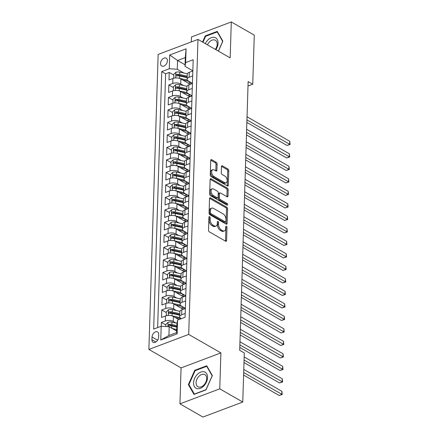<?xml version="1.0" encoding="UTF-8"?>
<svg xmlns="http://www.w3.org/2000/svg" width="439" height="439" viewBox="0 0 439 439"><rect width="100%" height="100%" fill="white"/><g stroke="black" fill="none" stroke-linecap="round" stroke-linejoin="round"><path stroke-width="0.66" d="M209.606 216.619A0.971 0.565 69.4 0 0 209.233 216.564A0.971 0.565 69.4 0 0 208.942 217.113L208.536 230.151A1.388 0.812 69.4 0 0 209.398 231.896L225.651 241.225A1.388 0.812 69.4 0 0 226.178 241.296A1.388 0.812 69.4 0 0 226.59 240.517L227.001 227.479A0.971 0.565 69.4 0 0 226.398 226.255A0.971 0.565 69.4 0 0 226.025 226.206A0.971 0.565 69.4 0 0 225.739 226.754L225.684 228.439A4.45 2.596 69.4 0 1 224.362 230.947A4.45 2.596 69.4 0 1 222.672 230.711L221.316 229.932A4.45 2.596 69.4 0 1 218.551 224.345L218.606 222.661A0.971 0.565 69.4 0 0 218.002 221.437A0.971 0.565 69.4 0 0 217.629 221.388A0.971 0.565 69.4 0 0 217.343 221.931L217.289 223.621A4.45 2.596 69.4 0 1 215.966 226.123A4.45 2.596 69.4 0 1 214.276 225.887L212.92 225.114A4.45 2.596 69.4 0 1 210.155 219.527L210.21 217.837A0.971 0.565 69.4 0 0 209.606 216.619M160.526 63.403A4.533 3.002 -60.1 0 0 161.711 66.037A4.533 3.002 -60.1 0 0 165.344 65.153A4.533 3.002 -60.1 0 0 167.413 60.807A4.533 3.002 -60.1 0 0 166.222 58.173A4.533 3.002 -60.1 0 0 162.595 59.056A4.533 3.002 -60.1 0 0 160.526 63.403M217.091 164.049A1.388 0.812 69.4 0 0 216.229 162.304L211.669 159.686A1.388 0.812 69.4 0 0 211.137 159.609A1.388 0.812 69.4 0 0 210.725 160.394L210.27 174.876A1.388 0.812 69.4 0 0 211.137 176.621L227.386 185.949A1.388 0.812 69.4 0 0 227.918 186.021A1.388 0.812 69.4 0 0 228.329 185.236L228.785 170.76A1.388 0.812 69.4 0 0 227.918 169.015L222.414 165.854A1.388 0.812 69.4 0 0 221.882 165.777A1.388 0.812 69.4 0 0 221.47 166.562L221.278 172.757A1.388 0.812 69.4 0 0 222.139 174.502L224.872 176.072A3.721 2.168 69.4 0 1 227.1 179.677A3.721 2.168 69.4 0 1 226.08 182.833A3.721 2.168 69.4 0 1 224.664 182.635L213.969 176.494A3.721 2.168 69.4 0 1 211.735 172.884A3.721 2.168 69.4 0 1 212.756 169.734A3.721 2.168 69.4 0 1 214.172 169.931L215.955 170.952A1.388 0.812 69.4 0 0 216.487 171.029A1.388 0.812 69.4 0 0 216.899 170.244L217.091 164.049L216.015 164.455A1.388 0.812 69.4 0 0 215.154 162.71L210.747 160.18M230.162 57.888L231.293 21.95L254.285 35.147L252.743 84.217L248.145 81.577L239.699 350.338L244.298 352.978L242.756 402.042L219.763 388.844L220.894 352.907L188.699 334.425L197.973 39.411L230.162 57.888M210.468 197.846A1.388 0.812 69.4 0 0 209.941 197.775A1.388 0.812 69.4 0 0 209.529 198.554L209.074 213.036A1.388 0.812 69.4 0 0 209.935 214.781L226.189 224.109A1.388 0.812 69.4 0 0 226.716 224.181A1.388 0.812 69.4 0 0 227.128 223.396L227.583 208.92A1.388 0.812 69.4 0 0 226.722 207.175L210.468 197.846L209.59 198.176M209.672 193.956L210.127 179.474A1.388 0.812 69.4 0 1 210.539 178.689A1.388 0.812 69.4 0 1 211.071 178.766L227.32 188.095A1.388 0.812 69.4 0 1 228.187 189.84L227.989 196.035A1.388 0.812 69.4 0 1 227.578 196.82A1.388 0.812 69.4 0 1 227.051 196.743L220.455 192.962A1.388 0.812 69.4 0 0 219.928 192.886A1.388 0.812 69.4 0 0 219.516 193.67L219.385 197.78A1.388 0.812 69.4 0 0 220.252 199.525L227.111 203.466A0.971 0.565 69.4 0 1 227.698 204.409A0.971 0.565 69.4 0 1 227.429 205.232A0.971 0.565 69.4 0 1 227.056 205.183L210.539 195.701A1.388 0.812 69.4 0 1 209.672 193.956M173.729 75.031L169.224 72.446L168.988 79.947L172.917 78.466L172.757 83.465A5.663 2.656 1.8 0 1 180.742 83.953L183.464 85.517M173.334 87.531L168.834 84.947L168.598 92.448L172.527 90.966L172.368 95.965A5.663 2.656 1.8 0 1 180.352 96.454L183.074 98.018M172.944 100.032L168.439 97.447L168.203 104.948L172.132 103.467L171.973 108.466A5.663 2.656 1.8 0 1 179.957 108.954L182.679 110.518M172.549 112.532L168.044 109.948L167.808 117.449L171.737 115.967L171.583 120.966A5.663 2.656 1.8 0 1 179.567 121.455L182.289 123.019M172.159 125.033L167.654 122.448L167.418 129.949L171.347 128.468L171.188 133.467A5.663 2.656 1.8 0 1 179.172 133.955L181.894 135.519M171.764 137.533L167.259 134.949L167.023 142.45L170.952 140.968L170.798 145.968A5.663 2.656 1.8 0 1 178.783 146.456L181.505 148.02M171.369 150.034L166.869 147.449L166.633 154.951L170.562 153.469L170.403 158.468A5.663 2.656 1.8 0 1 178.388 158.956L181.109 160.52M170.98 162.534L166.474 159.95L166.238 167.451L170.167 165.969L170.008 170.969A5.663 2.656 1.8 0 1 177.993 171.457L180.714 173.021M170.584 175.035L166.079 172.45L165.849 179.952L169.772 178.47L169.619 183.469A5.663 2.656 1.8 0 1 177.603 183.957L180.325 185.521M170.195 187.535L165.69 184.951L165.454 192.452L169.383 190.97L169.224 195.97A5.663 2.656 1.8 0 1 177.208 196.458L179.93 198.022M169.8 200.036L165.294 197.451L165.059 204.953L168.988 203.471L168.834 208.47A5.663 2.656 1.8 0 1 176.818 208.959L179.54 210.522M169.405 212.536L164.905 209.952L164.669 217.453L168.598 215.972L168.439 220.971A5.663 2.656 1.8 0 1 176.423 221.459L179.145 223.023M169.015 225.037L164.51 222.452L164.274 229.954L168.203 228.472L168.044 233.471A5.663 2.656 1.8 0 1 176.028 233.96L178.75 235.523M168.62 237.537L164.12 234.953L163.884 242.454L167.808 240.973L167.654 245.972A5.663 2.656 1.8 0 1 175.638 246.46L178.36 248.024M168.23 250.038L163.725 247.453L163.489 254.955L167.418 253.473L167.259 258.472A5.663 2.656 1.8 0 1 175.243 258.961L177.965 260.525M167.835 262.538L163.33 259.954L163.094 267.455L167.023 265.974L166.869 270.973A5.663 2.656 1.8 0 1 174.854 271.461L177.576 273.025M167.44 275.039L162.94 272.454L162.704 279.956L166.633 278.474L166.474 283.473A5.663 2.656 1.8 0 1 174.459 283.967L177.18 285.526M167.05 287.54L162.545 284.955L162.309 292.456L166.238 290.975L166.079 295.974A5.663 2.656 1.8 0 1 174.063 296.468L176.785 298.026M166.655 300.04L162.156 297.455L161.92 304.957L165.849 303.475L165.69 308.474A5.663 2.656 1.8 0 1 173.674 308.968L176.396 310.527M166.266 312.541L161.761 309.956L161.525 317.457L165.454 315.976A5.663 2.656 1.8 0 1 173.438 316.464L178.887 319.592M172.917 78.466A5.663 2.656 -178.2 0 1 180.901 78.954L190.213 84.299M172.527 90.966A5.663 2.656 -178.2 0 1 180.511 91.455L189.818 96.799M172.132 103.467A5.663 2.656 -178.2 0 1 180.116 103.955L189.428 109.3M171.737 115.967A5.663 2.656 -178.2 0 1 179.721 116.456L189.033 121.801M171.347 128.468A5.663 2.656 -178.2 0 1 179.332 128.956L188.644 134.301M170.952 140.968A5.663 2.656 -178.2 0 1 178.936 141.457L188.249 146.802M170.562 153.469A5.663 2.656 -178.2 0 1 178.547 153.957L187.854 159.302M170.167 165.969A5.663 2.656 -178.2 0 1 178.152 166.458L187.464 171.803M169.772 178.47A5.663 2.656 -178.2 0 1 177.757 178.958L187.069 184.303M169.383 190.97A5.663 2.656 -178.2 0 1 177.367 191.459L186.679 196.804M168.988 203.471A5.663 2.656 -178.2 0 1 176.972 203.959L186.284 209.304M168.598 215.972A5.663 2.656 -178.2 0 1 176.582 216.46L185.895 221.805M168.203 228.472A5.663 2.656 -178.2 0 1 176.187 228.96L185.499 234.305M167.808 240.973A5.663 2.656 -178.2 0 1 175.792 241.461L185.104 246.806M167.418 253.473A5.663 2.656 -178.2 0 1 175.402 253.962L184.715 259.306M167.023 265.974A5.663 2.656 -178.2 0 1 175.007 266.462L184.32 271.807M166.633 278.474A5.663 2.656 -178.2 0 1 174.618 278.963L183.93 284.307M166.238 290.975A5.663 2.656 -178.2 0 1 174.223 291.463L183.535 296.808M165.849 303.475A5.663 2.656 -178.2 0 1 173.833 303.964L183.14 309.308M158.616 337.234L158.704 334.485A4.39 2.908 -60.1 0 0 157.557 331.939A4.39 2.908 -60.1 0 0 154.04 332.795A4.39 2.908 -60.1 0 0 152.031 337.004L151.943 339.753A4.39 2.908 -60.1 0 0 153.096 342.305A4.39 2.908 -60.1 0 0 156.613 341.443A4.39 2.908 -60.1 0 0 158.616 337.234M188.699 334.425L148.876 349.433L158.15 54.42L197.973 39.411M169.224 72.446L165.618 73.801L161.755 71.584L153.661 329.096L161.195 326.259L169.18 326.748L176.703 331.066M161.755 71.584L169.289 68.747L169.723 54.996L186.081 48.833L185.648 62.579L193.182 59.742L185.088 317.254L177.559 320.097L177.126 333.843L160.767 340.011L161.195 326.259M192.441 83.3L188.496 81.034A5.663 2.656 1.8 0 1 187.135 79.234A5.663 2.656 1.8 0 1 189.121 77.302L192.672 75.958M192.052 95.801L188.101 93.534A5.663 2.656 1.8 0 1 186.745 91.735A5.663 2.656 1.8 0 1 188.726 89.803L192.282 88.458M191.656 108.301L187.705 106.035A5.663 2.656 1.8 0 1 186.35 104.235A5.663 2.656 1.8 0 1 188.336 102.303L191.887 100.965M191.267 120.802L187.316 118.535A5.663 2.656 1.8 0 1 185.96 116.736A5.663 2.656 1.8 0 1 187.941 114.804L191.497 113.465M190.872 133.302L186.921 131.036A5.663 2.656 1.8 0 1 185.565 129.236A5.663 2.656 1.8 0 1 187.546 127.305L191.102 125.966M190.477 145.803L186.531 143.537A5.663 2.656 1.8 0 1 185.17 141.737A5.663 2.656 1.8 0 1 187.157 139.805L190.707 138.466M190.087 158.303L186.136 156.037A5.663 2.656 1.8 0 1 184.781 154.237A5.663 2.656 1.8 0 1 186.762 152.306L190.317 150.967M189.692 170.804L185.746 168.538A5.663 2.656 1.8 0 1 184.385 166.738A5.663 2.656 1.8 0 1 186.372 164.806L189.922 163.467M189.302 183.304L185.351 181.038A5.663 2.656 1.8 0 1 183.996 179.238A5.663 2.656 1.8 0 1 185.977 177.307L189.533 175.968M188.907 195.805L184.956 193.539A5.663 2.656 1.8 0 1 183.601 191.739A5.663 2.656 1.8 0 1 185.582 189.807L189.138 188.468M188.512 208.305L184.567 206.039A5.663 2.656 1.8 0 1 183.206 204.239A5.663 2.656 1.8 0 1 185.192 202.308L188.743 200.969M188.122 220.806L184.171 218.54A5.663 2.656 1.8 0 1 182.816 216.74A5.663 2.656 1.8 0 1 184.797 214.808L188.353 213.469M187.727 233.307L183.782 231.04A5.663 2.656 1.8 0 1 182.421 229.24A5.663 2.656 1.8 0 1 184.407 227.309L187.958 225.97M187.338 245.807L183.387 243.541A5.663 2.656 1.8 0 1 182.031 241.741A5.663 2.656 1.8 0 1 184.012 239.809L187.568 238.47M186.943 258.308L182.992 256.041A5.663 2.656 1.8 0 1 181.636 254.241A5.663 2.656 1.8 0 1 183.617 252.31L187.173 250.971M186.548 270.808L182.602 268.542A5.663 2.656 1.8 0 1 181.241 266.742A5.663 2.656 1.8 0 1 183.228 264.81L186.778 263.471M186.158 283.309L182.207 281.042A5.663 2.656 1.8 0 1 180.852 279.242A5.663 2.656 1.8 0 1 182.833 277.311L186.388 275.972M185.763 295.809L181.817 293.543A5.663 2.656 1.8 0 1 180.456 291.743A5.663 2.656 1.8 0 1 182.443 289.811L185.993 288.472M185.373 308.31L181.422 306.043A5.663 2.656 1.8 0 1 180.067 304.243A5.663 2.656 1.8 0 1 182.048 302.312L185.604 300.973M165.871 325.041L161.365 322.456L165.294 320.975A5.663 2.656 1.8 0 1 173.279 321.469L176.001 323.027M181.28 318.692L181.027 318.544A5.663 2.656 1.8 0 1 179.672 316.744A5.663 2.656 1.8 0 1 181.653 314.812L185.209 313.473M179.672 316.744L179.831 311.745A5.663 2.656 1.8 0 1 181.812 309.813L185.368 308.474M192.831 70.959L189.275 72.298A5.663 2.656 -178.2 0 0 187.294 74.235L187.135 79.234M192.436 83.459L188.885 84.798A5.663 2.656 -178.2 0 0 186.899 86.735L186.745 91.735M192.046 95.96L188.49 97.299A5.663 2.656 -178.2 0 0 186.509 99.236L186.35 104.235M191.651 108.46L188.101 109.799A5.663 2.656 -178.2 0 0 186.114 111.736L185.96 116.736M191.261 120.961L187.705 122.3A5.663 2.656 -178.2 0 0 185.724 124.237L185.565 129.236M190.866 133.461L187.31 134.8A5.663 2.656 -178.2 0 0 185.329 136.738L185.17 141.737M190.471 145.962L186.921 147.301A5.663 2.656 -178.2 0 0 184.934 149.238L184.781 154.237M190.082 158.463L186.526 159.801A5.663 2.656 -178.2 0 0 184.545 161.739L184.385 166.738M189.686 170.963L186.136 172.302A5.663 2.656 -178.2 0 0 184.15 174.239L183.996 179.238M189.297 183.464L185.741 184.803A5.663 2.656 -178.2 0 0 183.76 186.74L183.601 191.739M188.902 195.964L185.346 197.309A5.663 2.656 -178.2 0 0 183.365 199.24L183.206 204.239M188.507 208.465L184.956 209.809A5.663 2.656 -178.2 0 0 182.97 211.741L182.816 216.74M188.117 220.965L184.561 222.31A5.663 2.656 -178.2 0 0 182.58 224.241L182.421 229.24M187.722 233.471L184.171 234.81A5.663 2.656 -178.2 0 0 182.185 236.742L182.031 241.741M187.332 245.972L183.776 247.311A5.663 2.656 -178.2 0 0 181.795 249.242L181.636 254.241M186.937 258.472L183.381 259.811A5.663 2.656 -178.2 0 0 181.4 261.743L181.241 266.742M186.548 270.973L182.992 272.312A5.663 2.656 -178.2 0 0 181.005 274.243L180.852 279.242M186.152 283.473L182.597 284.812A5.663 2.656 -178.2 0 0 180.616 286.744L180.456 291.743M185.757 295.974L182.207 297.313A5.663 2.656 -178.2 0 0 180.22 299.244L180.067 304.243M161.761 309.956L165.69 308.474M162.156 297.455L166.079 295.974M162.545 284.955L166.474 283.473M162.94 272.454L166.869 270.973M163.33 259.954L167.259 258.472M163.725 247.453L167.654 245.972M164.12 234.953L168.044 233.471M164.51 222.452L168.439 220.971M164.905 209.952L168.834 208.47M165.294 197.451L169.224 195.97M165.69 184.951L169.619 183.469M166.079 172.45L170.008 170.969M166.474 159.95L170.403 158.468M166.869 147.449L170.798 145.968M167.259 134.949L171.188 133.467M167.654 122.448L171.583 120.966M168.044 109.948L171.973 108.466M168.439 97.447L172.368 95.965M168.834 84.947L172.757 83.465M165.618 73.801L157.645 327.598M161.365 322.456L161.25 326.265M185.071 64.802L177.548 60.483L177.274 69.236L183.859 73.017M169.18 326.748L168.905 335.5L176.654 332.581L176.928 323.828L177.559 320.097M220.894 352.907L181.071 367.909L179.941 403.853L219.763 388.844M179.941 403.853L202.933 417.05L242.756 402.042M231.293 21.95L191.47 36.958L191.316 41.919M181.071 367.909L148.876 349.433M248.008 86L252.743 84.217M192.836 70.8L185.022 66.316L185.296 57.564L177.548 60.483L169.723 54.996M185.648 62.579L185.022 66.316M177.274 69.236L169.289 68.747M168.905 335.5L160.767 340.011M176.654 332.581L177.126 333.843M186.081 48.833L185.296 57.564M212.355 375.575L206.736 365.775L194.746 370.291L188.369 384.613L193.989 394.42L205.979 389.898L212.355 375.575M218.424 51.154L222.864 41.184L217.245 31.383L205.254 35.899L202.527 42.023M189.231 385.107L188.369 384.613M195.317 370.62L194.746 370.291M205.825 36.228L205.254 35.899M208.931 217.47A0.971 0.565 69.4 0 1 209.134 218.243L209.079 219.934A4.45 2.596 69.4 0 0 211.845 225.514L212.92 225.114M215.966 226.123L214.891 226.529A4.45 2.596 69.4 0 1 213.2 226.294L211.845 225.514M224.362 230.947L223.286 231.353A4.45 2.596 69.4 0 1 221.596 231.112L220.241 230.338A4.45 2.596 69.4 0 1 217.475 224.752L217.53 223.067A0.971 0.565 69.4 0 0 217.332 222.288M225.492 241.137A1.388 0.812 69.4 0 0 225.514 240.923L225.926 227.885A0.971 0.565 69.4 0 0 225.728 227.106M226.03 224.016A1.388 0.812 69.4 0 0 226.052 223.802L226.508 209.326A1.388 0.812 69.4 0 0 225.646 207.581L209.551 198.34M210.38 212.41A0.971 0.565 69.4 0 0 210.983 213.634L225.251 221.821A0.971 0.565 69.4 0 0 225.619 221.871A0.971 0.565 69.4 0 0 225.909 221.322L225.964 219.544A4.45 2.596 69.4 0 0 223.199 213.958L213.447 208.36A4.45 2.596 69.4 0 0 211.757 208.124A4.45 2.596 69.4 0 0 210.435 210.632L210.38 212.41L209.304 212.816A0.971 0.565 69.4 0 0 209.908 214.034L210.983 213.634M225.619 221.871L224.543 222.277A0.971 0.565 69.4 0 1 224.175 222.227L209.908 214.034M211.757 208.124L210.682 208.53A4.45 2.596 69.4 0 0 209.359 211.038L210.435 210.632M209.304 212.816L209.359 211.038M210.149 179.26L226.244 188.501L227.32 188.095M226.892 196.656A1.388 0.812 69.4 0 0 226.914 196.442L227.106 190.246A1.388 0.812 69.4 0 0 226.244 188.501M219.928 192.886L218.852 193.292A1.388 0.812 69.4 0 0 218.441 194.076L218.309 198.187A1.388 0.812 69.4 0 0 219.176 199.932L226.036 203.872L227.111 203.466M226.639 204.942A0.971 0.565 69.4 0 0 226.036 203.872M213.617 189.033A3.721 2.168 69.4 0 0 212.202 188.836A3.721 2.168 69.4 0 0 211.181 191.991A3.721 2.168 69.4 0 0 213.414 195.602L217.184 197.764A1.388 0.812 69.4 0 0 217.711 197.841A1.388 0.812 69.4 0 0 218.123 197.056L218.254 192.946A1.388 0.812 69.4 0 0 217.387 191.201L213.617 189.033M212.202 188.836L211.126 189.242A3.721 2.168 69.4 0 0 210.105 192.397A3.721 2.168 69.4 0 0 212.333 196.008L213.414 195.602M217.711 197.841L216.636 198.241A1.388 0.812 69.4 0 1 216.103 198.17L212.333 196.008M215.801 170.864A1.388 0.812 69.4 0 0 215.823 170.65L216.015 164.455M212.756 169.734L211.68 170.14A3.721 2.168 69.4 0 0 210.66 173.29A3.721 2.168 69.4 0 0 212.893 176.901L213.969 176.494M226.08 182.833L225.004 183.239A3.721 2.168 69.4 0 1 223.588 183.041L212.893 176.901M227.232 185.856A1.388 0.812 69.4 0 0 227.254 185.642L227.709 171.166A1.388 0.812 69.4 0 0 226.842 169.421L221.492 166.348M174.854 330.007L176.725 330.419M172.192 328.476L176.752 329.491M165.827 326.545L165.893 324.355L168.088 322.292A3.753 1.761 1.8 0 1 171.923 322.122L177.027 323.258M243.607 375.071L279.116 395.457L281.811 394.441L281.909 391.319L243.782 369.435M176.873 325.612L171.847 324.498A3.753 1.761 -178.2 0 0 168.933 324.426C167.934 325.156 167.917 325.656 168.883 325.93A3.753 1.761 1.8 0 1 171.803 326.001L176.829 327.115M168.933 324.426L170.255 325.189A1.91 0.9 1.8 0 1 171.133 325.277L176.846 326.545M168.4 325.87L168.883 325.93M243.683 372.557L282.228 394.496L279.116 395.457M281.909 391.319L282.228 394.496M193.55 382.835A9.208 6.102 -60.1 0 0 200.288 388.328A9.208 6.102 -60.1 0 0 207.543 377.567A9.208 6.102 -60.1 0 0 200.799 372.074A9.208 6.102 -60.1 0 0 193.55 382.835M196.085 382.676A6.969 4.62 -60.1 0 0 197.912 386.726A6.969 4.62 -60.1 0 0 203.498 385.371A6.969 4.62 -60.1 0 0 206.681 378.687A6.969 4.62 -60.1 0 0 204.854 374.637A6.969 4.62 -60.1 0 0 199.268 375.998A6.969 4.62 -60.1 0 0 196.085 382.676M206.725 366.324L212.163 375.822L205.99 389.7L194.367 394.079L188.924 384.58L195.103 370.703L206.725 366.324L207.213 366.609M215.84 49.667A9.208 6.102 -60.1 0 0 214.775 37.452A9.208 6.102 -60.1 0 0 205.315 43.626M215.379 49.404A6.969 4.62 -60.1 0 0 215.362 40.245A6.969 4.62 -60.1 0 0 214.709 39.965A6.969 4.62 -60.1 0 0 207.444 44.849M202.961 42.276L205.611 36.311L217.234 31.932L222.672 41.431L218.364 51.116M217.722 32.217L217.234 31.932M171.825 315.817A3.753 1.761 1.8 0 1 172.121 315.871L179.946 317.611M175.249 317.507L180.028 318.566A8.994 4.22 1.8 0 1 180.972 318.807M166.343 315.707L166.288 311.855L168.477 309.791A3.753 1.761 1.8 0 1 172.313 309.621L179.919 311.311M166.167 315.603L166.491 315.668M243.996 362.57L279.511 382.956L282.2 381.941L282.299 378.819L244.177 356.934M179.77 313.671L172.242 311.997A3.753 1.761 -178.2 0 0 169.322 311.926C168.329 312.656 168.313 313.155 169.278 313.43A3.753 1.761 1.8 0 1 172.192 313.495L179.721 315.169M169.322 311.926L170.645 312.689A1.91 0.9 1.8 0 1 171.528 312.777L179.738 314.598M168.796 313.369L169.278 313.43M244.079 360.057L282.623 381.996L279.511 382.956M282.299 378.819L282.623 381.996M172.22 303.316A3.753 1.761 1.8 0 1 172.511 303.371L180.341 305.11M175.638 305.006L180.424 306.065A8.994 4.22 1.8 0 1 182.657 306.757M184.682 307.915A8.994 4.22 1.8 0 1 185.28 308.502M166.738 303.206L166.677 299.354L168.872 297.291A3.753 1.761 1.8 0 1 172.708 297.121L180.314 298.811M183.014 306.96A4.461 2.096 -178.2 0 0 181.576 308.408M166.562 303.102L166.886 303.168M239.793 347.43L279.906 370.456L282.595 369.44L282.694 366.318L239.968 341.794M184.984 308.183A8.994 4.22 1.8 0 1 183.085 309.275M180.16 301.17L172.631 299.497A3.753 1.761 -178.2 0 0 169.717 299.425C168.719 300.155 168.708 300.655 169.668 300.929A3.753 1.761 1.8 0 1 172.587 300.995L180.116 302.669M169.717 299.425L171.04 300.188A1.91 0.9 1.8 0 1 171.918 300.276L180.133 302.098M169.185 300.869L169.668 300.929M239.87 344.917L283.012 369.495L279.906 370.456M282.694 366.318L283.012 369.495M172.609 290.816A3.753 1.761 1.8 0 1 172.906 290.87L180.731 292.61M176.034 292.506L180.813 293.565A8.994 4.22 1.8 0 1 183.052 294.256M185.071 295.414A8.994 4.22 1.8 0 1 185.675 296.001M167.133 290.706L167.072 286.854L169.262 284.79A3.753 1.761 1.8 0 1 173.098 284.62L180.703 286.31M183.409 294.459A4.461 2.096 -178.2 0 0 181.965 295.908M166.952 290.602L167.275 290.667M240.182 334.93L280.296 357.955L282.99 356.94L283.084 353.818L240.363 329.294M185.379 295.683A8.994 4.22 1.8 0 1 183.48 296.775M180.555 288.664L173.026 286.996A3.753 1.761 -178.2 0 0 170.107 286.925C169.114 287.655 169.097 288.154 170.063 288.428A3.753 1.761 1.8 0 1 172.977 288.494L180.506 290.168M170.107 286.925L171.435 287.688A1.91 0.9 1.8 0 1 172.313 287.775L180.528 289.597M169.58 288.368L170.063 288.428M240.265 332.416L283.407 356.995L280.296 357.955M283.084 353.818L283.407 356.995M173.004 278.315A3.753 1.761 1.8 0 1 173.295 278.37L181.126 280.109M176.423 280.005L181.208 281.064A8.994 4.22 1.8 0 1 183.447 281.756M185.467 282.914A8.994 4.22 1.8 0 1 186.07 283.501M167.522 278.205L167.462 274.353L169.657 272.29A3.753 1.761 1.8 0 1 173.493 272.12L181.098 273.81M183.804 281.959A4.461 2.096 -178.2 0 0 182.361 283.407M167.347 278.101L167.671 278.167M240.577 322.429L280.691 345.455L283.38 344.439L283.479 341.317L240.753 316.793M185.768 283.182A8.994 4.22 1.8 0 1 183.87 284.274M180.945 276.164L173.416 274.496A3.753 1.761 -178.2 0 0 170.502 274.424C169.509 275.154 169.492 275.654 170.453 275.928A3.753 1.761 1.8 0 1 173.372 275.994L180.901 277.667M170.502 274.424L171.825 275.187A1.91 0.9 1.8 0 1 172.708 275.275L180.917 277.097M169.975 275.868L170.453 275.928M240.654 319.916L283.797 344.494L280.691 345.455M283.479 341.317L283.797 344.494M173.394 265.814A3.753 1.761 1.8 0 1 173.69 265.869L181.516 267.609M176.818 267.505L181.598 268.564A8.994 4.22 1.8 0 1 183.837 269.255M185.856 270.413A8.994 4.22 1.8 0 1 186.46 271M167.917 265.705L167.857 261.853L170.047 259.789A3.753 1.761 1.8 0 1 173.888 259.619L181.494 261.309M184.193 269.458A4.461 2.096 -178.2 0 0 182.756 270.907M167.742 265.6L168.066 265.666M240.973 309.929L281.081 332.954L283.775 331.939L283.874 328.816L241.148 304.293M186.163 270.682A8.994 4.22 1.8 0 1 184.265 271.774M181.34 263.663L173.811 261.995A3.753 1.761 -178.2 0 0 170.897 261.924C169.898 262.654 169.882 263.153 170.848 263.427A3.753 1.761 1.8 0 1 173.762 263.493L181.291 265.167M170.897 261.924L172.22 262.687A1.91 0.9 1.8 0 1 173.098 262.774L181.312 264.596M170.365 263.367L170.848 263.427M241.049 307.415L284.192 331.994L281.081 332.954M283.874 328.816L284.192 331.994M173.789 253.314A3.753 1.761 1.8 0 1 174.08 253.369L181.911 255.108M177.213 255.004L181.993 256.063A8.994 4.22 1.8 0 1 184.232 256.755M186.251 257.912A8.994 4.22 1.8 0 1 186.855 258.5M168.307 253.204L168.252 249.352L170.442 247.289A3.753 1.761 1.8 0 1 174.278 247.119L181.883 248.809M184.589 256.958A4.461 2.096 -178.2 0 0 183.145 258.406M168.132 253.1L168.455 253.166M241.362 297.428L281.476 320.454L284.165 319.438L284.263 316.316L241.538 291.792M186.553 258.181A8.994 4.22 1.8 0 1 184.654 259.273M181.735 251.163L174.206 249.495A3.753 1.761 -178.2 0 0 171.287 249.423C170.294 250.153 170.277 250.653 171.243 250.927A3.753 1.761 1.8 0 1 174.157 250.993L181.686 252.666M171.287 249.423L172.609 250.186A1.91 0.9 1.8 0 1 173.493 250.274L181.702 252.096M170.76 250.867L171.243 250.927M241.439 294.915L284.582 319.493L281.476 320.454M284.263 316.316L284.582 319.493M174.184 240.813A3.753 1.761 1.8 0 1 174.475 240.868L182.306 242.608M177.603 242.504L182.388 243.563A8.994 4.22 1.8 0 1 184.621 244.254M186.646 245.412A8.994 4.22 1.8 0 1 187.244 245.999M168.702 240.704L168.642 236.851L170.837 234.788A3.753 1.761 1.8 0 1 174.673 234.618L182.278 236.308M184.978 244.457A4.461 2.096 -178.2 0 0 183.54 245.906M168.527 240.599L168.85 240.665M241.757 284.927L281.871 307.953L284.56 306.938L284.659 303.815L241.933 279.292M186.948 245.681A8.994 4.22 1.8 0 1 185.049 246.773M182.125 238.662L174.596 236.994A3.753 1.761 -178.2 0 0 171.682 236.923C170.683 237.653 170.672 238.152 171.633 238.426A3.753 1.761 1.8 0 1 174.552 238.492L182.081 240.166M171.682 236.923L173.004 237.686A1.91 0.9 1.8 0 1 173.882 237.773L182.097 239.595M171.15 238.366L171.633 238.426M241.834 282.414L284.977 306.993L281.871 307.953M284.659 303.815L284.977 306.993M174.574 228.313A3.753 1.761 1.8 0 1 174.87 228.368L182.695 230.107M177.998 230.003L182.778 231.062A8.994 4.22 1.8 0 1 185.017 231.754M187.036 232.911A8.994 4.22 1.8 0 1 187.64 233.499M169.097 228.203L169.037 224.351L171.226 222.288A3.753 1.761 1.8 0 1 175.062 222.118L182.668 223.808M185.373 231.957A4.461 2.096 -178.2 0 0 183.93 233.405M168.916 228.099L169.24 228.165M242.147 272.427L282.261 295.452L284.949 294.437L285.048 291.315L242.328 266.791M187.343 233.18A8.994 4.22 1.8 0 1 185.445 234.272M182.52 226.162L174.991 224.494A3.753 1.761 -178.2 0 0 172.072 224.422C171.078 225.152 171.062 225.651 172.028 225.926A3.753 1.761 1.8 0 1 174.941 225.992L182.47 227.665M172.072 224.422L173.4 225.185A1.91 0.9 1.8 0 1 174.278 225.273L182.487 227.095M171.545 225.865L172.028 225.926M242.229 269.914L285.372 294.492L282.261 295.452M285.048 291.315L285.372 294.492M174.969 215.812A3.753 1.761 1.8 0 1 175.26 215.867L183.09 217.607M178.388 217.503L183.173 218.562A8.994 4.22 1.8 0 1 185.406 219.253M187.431 220.411A8.994 4.22 1.8 0 1 188.029 220.998M169.487 215.703L169.427 211.85L171.622 209.787A3.753 1.761 1.8 0 1 175.457 209.617L183.063 211.307M185.763 219.456A4.461 2.096 -178.2 0 0 184.325 220.905M169.311 215.598L169.635 215.664M242.542 259.926L282.656 282.952L285.345 281.937L285.443 278.814L242.718 254.285M187.733 220.68A8.994 4.22 1.8 0 1 185.834 221.772M182.909 213.661L175.381 211.993A3.753 1.761 -178.2 0 0 172.467 211.922C171.473 212.646 171.457 213.151 172.417 213.425A3.753 1.761 1.8 0 1 175.337 213.491L182.865 215.165M172.467 211.922L173.789 212.685A1.91 0.9 1.8 0 1 174.667 212.772L182.882 214.594M171.94 213.365L172.417 213.425M242.619 257.413L285.762 281.992L282.656 282.952M285.443 278.814L285.762 281.992M175.359 203.306A3.753 1.761 1.8 0 1 175.655 203.367L183.48 205.106M178.783 205.002L183.562 206.061A8.994 4.22 1.8 0 1 185.801 206.753M187.821 207.91A8.994 4.22 1.8 0 1 188.424 208.498M169.882 203.202L169.822 199.35L172.011 197.287A3.753 1.761 1.8 0 1 175.852 197.116L183.458 198.807M186.158 206.956A4.461 2.096 -178.2 0 0 184.72 208.404M169.701 203.098L170.03 203.164M242.932 247.426L283.045 270.451L285.74 269.436L285.838 266.314L243.113 241.785M188.128 208.179A8.994 4.22 1.8 0 1 186.229 209.271M183.304 201.161L175.776 199.493A3.753 1.761 -178.2 0 0 172.862 199.421C171.863 200.146 171.847 200.65 172.812 200.925A3.753 1.761 1.8 0 1 175.726 200.991L183.255 202.664M172.862 199.421L174.184 200.184A1.91 0.9 1.8 0 1 175.062 200.272L183.277 202.094M172.329 200.864L172.812 200.925M243.014 244.913L286.157 269.491L283.045 270.451M285.838 266.314L286.157 269.491M175.754 190.806A3.753 1.761 1.8 0 1 176.044 190.866L183.875 192.606M179.178 192.496L183.957 193.561A8.994 4.22 1.8 0 1 186.196 194.252M188.216 195.41A8.994 4.22 1.8 0 1 188.819 195.997M170.272 190.702L170.217 186.849L172.406 184.786A3.753 1.761 1.8 0 1 176.242 184.616L183.848 186.306M186.553 194.455A4.461 2.096 -178.2 0 0 185.11 195.904M170.096 190.597L170.42 190.663M243.327 234.925L283.44 257.951L286.129 256.936L286.228 253.813L243.502 229.284M188.518 195.679A8.994 4.22 1.8 0 1 186.619 196.771M183.7 188.66L176.171 186.992A3.753 1.761 -178.2 0 0 173.251 186.921C172.258 187.645 172.242 188.15 173.207 188.424A3.753 1.761 1.8 0 1 176.121 188.49L183.65 190.164M173.251 186.921L174.574 187.683A1.91 0.9 1.8 0 1 175.457 187.771L183.667 189.593M172.725 188.364L173.207 188.424M243.404 232.412L286.546 256.991L283.44 257.951M286.228 253.813L286.546 256.991M176.149 178.305A3.753 1.761 1.8 0 1 176.44 178.366L184.27 180.105M179.567 179.995L184.347 181.06A8.994 4.22 1.8 0 1 186.586 181.751M188.611 182.909A8.994 4.22 1.8 0 1 189.209 183.497M170.667 178.196L170.606 174.349L172.801 172.286A3.753 1.761 1.8 0 1 176.637 172.115L184.243 173.806M186.943 181.955A4.461 2.096 -178.2 0 0 185.505 183.403M170.491 178.097L170.815 178.163M243.722 222.425L283.83 245.45L286.524 244.435L286.623 241.313L243.897 216.784M188.913 183.178A8.994 4.22 1.8 0 1 187.014 184.27M184.089 176.16L176.56 174.492A3.753 1.761 -178.2 0 0 173.646 174.42C172.648 175.145 172.631 175.649 173.597 175.924A3.753 1.761 1.8 0 1 176.516 175.99L184.045 177.663M173.646 174.42L174.969 175.183A1.91 0.9 1.8 0 1 175.847 175.271L184.062 177.093M173.114 175.863L173.597 175.924M243.799 219.912L286.941 244.49L283.83 245.45M286.623 241.313L286.941 244.49M176.538 165.805A3.753 1.761 1.8 0 1 176.835 165.865L184.66 167.605M179.963 167.495L184.742 168.56A8.994 4.22 1.8 0 1 186.981 169.251M189 170.409A8.994 4.22 1.8 0 1 189.604 170.996M171.056 165.695L171.001 161.848L173.191 159.785A3.753 1.761 1.8 0 1 177.027 159.615L184.632 161.305M187.338 169.454A4.461 2.096 -178.2 0 0 185.895 170.903M170.881 165.596L171.205 165.662M244.111 209.924L284.225 232.95L286.914 231.935L287.013 228.812L244.293 204.283M189.308 170.678A8.994 4.22 1.8 0 1 187.409 171.77M184.484 163.659L176.955 161.991A3.753 1.761 -178.2 0 0 174.036 161.92C173.043 162.644 173.026 163.149 173.992 163.423A3.753 1.761 1.8 0 1 176.906 163.489L184.435 165.163M174.036 161.92L175.364 162.682A1.91 0.9 1.8 0 1 176.242 162.77L184.451 164.592M173.509 163.363L173.992 163.423M244.194 207.411L287.336 231.99L284.225 232.95M287.013 228.812L287.336 231.99M176.933 153.304A3.753 1.761 1.8 0 1 177.224 153.365L185.055 155.104M180.352 154.994L185.137 156.059A8.994 4.22 1.8 0 1 187.371 156.745M189.396 157.908A8.994 4.22 1.8 0 1 189.994 158.495M171.451 153.195L171.391 149.348L173.586 147.284A3.753 1.761 1.8 0 1 177.422 147.114L185.028 148.805M187.727 156.953A4.461 2.096 -178.2 0 0 186.29 158.402M171.276 153.096L171.6 153.162M244.507 197.424L284.62 220.449L287.309 219.434L287.408 216.312L244.682 191.783M189.697 158.177A8.994 4.22 1.8 0 1 187.799 159.269M184.874 151.159L177.345 149.49A3.753 1.761 -178.2 0 0 174.431 149.419C173.438 150.143 173.421 150.648 174.382 150.923A3.753 1.761 1.8 0 1 177.301 150.989L184.83 152.662M174.431 149.419L175.754 150.182A1.91 0.9 1.8 0 1 176.632 150.27L184.846 152.092M173.904 150.862L174.382 150.923M244.583 194.911L287.726 219.489L284.62 220.449M287.408 216.312L287.726 219.489M177.323 140.804A3.753 1.761 1.8 0 1 177.619 140.864L185.445 142.604M180.747 142.494L185.527 143.558A8.994 4.22 1.8 0 1 187.766 144.244M189.785 145.408A8.994 4.22 1.8 0 1 190.389 145.995M171.847 140.694L171.786 136.847L173.976 134.784A3.753 1.761 1.8 0 1 177.817 134.614L185.423 136.304M188.122 144.453A4.461 2.096 -178.2 0 0 186.685 145.902M171.665 140.595L171.995 140.661M244.896 184.923L285.01 207.949L287.704 206.934L287.797 203.811L245.077 179.282M190.092 145.677A8.994 4.22 1.8 0 1 188.194 146.769M185.269 138.658L177.74 136.99A3.753 1.761 -178.2 0 0 174.826 136.919C173.828 137.643 173.811 138.142 174.777 138.422A3.753 1.761 1.8 0 1 177.691 138.488L185.22 140.162M174.826 136.919L176.149 137.681A1.91 0.9 1.8 0 1 177.027 137.769L185.242 139.591M174.294 138.362L174.777 138.422M244.978 182.41L288.121 206.988L285.01 207.949M287.797 203.811L288.121 206.988M177.718 128.303A3.753 1.761 1.8 0 1 178.009 128.364L185.84 130.103M181.142 129.993L185.922 131.058A8.994 4.22 1.8 0 1 188.161 131.744M190.18 132.907A8.994 4.22 1.8 0 1 190.784 133.494M172.236 128.193L172.176 124.347L174.371 122.283A3.753 1.761 1.8 0 1 178.207 122.113L185.812 123.803M188.518 131.952A4.461 2.096 -178.2 0 0 187.074 133.401M172.061 128.095L172.384 128.161M245.291 172.423L285.405 195.448L288.094 194.433L288.193 191.311L245.467 166.782M190.482 133.176A8.994 4.22 1.8 0 1 188.583 134.268M185.664 126.158L178.135 124.489A3.753 1.761 -178.2 0 0 175.216 124.418C174.223 125.142 174.206 125.642 175.172 125.922A3.753 1.761 1.8 0 1 178.086 125.988L185.615 127.661M175.216 124.418L176.538 125.181A1.91 0.9 1.8 0 1 177.422 125.269L185.631 127.09M174.689 125.861L175.172 125.922M245.368 169.909L288.511 194.488L285.405 195.448M288.193 191.311L288.511 194.488M178.108 115.803A3.753 1.761 1.8 0 1 178.404 115.863L186.229 117.603M181.532 117.493L186.312 118.557A8.994 4.22 1.8 0 1 188.55 119.243M190.575 120.407A8.994 4.22 1.8 0 1 191.174 120.994M172.631 115.693L172.571 111.841L174.766 109.783A3.753 1.761 1.8 0 1 178.602 109.613L186.207 111.303M188.907 119.452A4.461 2.096 -178.2 0 0 187.469 120.901M172.456 115.594L172.779 115.66M245.686 159.922L285.794 182.948L288.489 181.933L288.588 178.81L245.862 154.281M190.877 120.676A8.994 4.22 1.8 0 1 188.979 121.768M186.054 113.657L178.525 111.989A3.753 1.761 -178.2 0 0 175.611 111.918C174.612 112.642 174.596 113.141 175.562 113.421A3.753 1.761 1.8 0 1 178.481 113.487L186.01 115.161M175.611 111.918L176.933 112.68A1.91 0.9 1.8 0 1 177.811 112.768L186.026 114.59M175.079 113.361L175.562 113.421M245.763 157.409L288.906 181.987L285.794 182.948M288.588 178.81L288.906 181.987M178.503 103.302A3.753 1.761 1.8 0 1 178.799 103.363L186.624 105.097M181.927 104.992L186.707 106.057A8.994 4.22 1.8 0 1 188.946 106.743M190.965 107.906A8.994 4.22 1.8 0 1 191.569 108.493M173.021 103.192L172.966 99.34L175.156 97.282A3.753 1.761 1.8 0 1 178.991 97.112L186.597 98.797M189.302 106.951A4.461 2.096 -178.2 0 0 187.859 108.4M172.845 103.094L173.169 103.16M246.076 147.422L286.19 170.447L288.878 169.432L288.977 166.31L246.252 141.781M191.267 108.175A8.994 4.22 1.8 0 1 189.368 109.267M186.449 101.157L178.92 99.488A3.753 1.761 -178.2 0 0 176.001 99.417C175.007 100.141 174.991 100.641 175.957 100.915A3.753 1.761 1.8 0 1 178.871 100.986L186.399 102.66M176.001 99.417L177.323 100.18A1.91 0.9 1.8 0 1 178.207 100.268L186.416 102.089M175.474 100.855L175.957 100.915M246.158 144.908L289.301 169.487L286.19 170.447M288.977 166.31L289.301 169.487M178.898 90.802A3.753 1.761 1.8 0 1 179.189 90.862L187.019 92.596M182.317 92.492L187.102 93.556A8.994 4.22 1.8 0 1 189.335 94.242M191.36 95.406A8.994 4.22 1.8 0 1 191.958 95.993M173.416 90.692L173.356 86.84L175.551 84.782A3.753 1.761 1.8 0 1 179.386 84.612L186.992 86.296M189.692 94.451A4.461 2.096 -178.2 0 0 188.254 95.9M173.24 90.593L173.564 90.659M246.471 134.921L286.585 157.947L289.274 156.932L289.372 153.809L246.647 129.28M191.662 95.675A8.994 4.22 1.8 0 1 189.763 96.767M186.838 88.656L179.31 86.988A3.753 1.761 -178.2 0 0 176.396 86.917C175.397 87.641 175.386 88.14 176.346 88.415A3.753 1.761 1.8 0 1 179.266 88.486L186.794 90.16M176.396 86.917L177.718 87.679A1.91 0.9 1.8 0 1 178.596 87.767L186.811 89.589M175.869 88.354L176.346 88.415M246.548 132.408L289.691 156.986L286.585 157.947M289.372 153.809L289.691 156.986M179.288 78.301A3.753 1.761 1.8 0 1 179.584 78.362L187.409 80.096M182.712 79.991L187.491 81.056A8.994 4.22 1.8 0 1 189.73 81.742M191.75 82.905A8.994 4.22 1.8 0 1 192.353 83.492M173.811 78.191L173.751 74.339L175.94 72.281A3.753 1.761 1.8 0 1 179.781 72.111L187.387 73.796M190.087 81.95A4.461 2.096 -178.2 0 0 188.644 83.399M173.63 78.093L173.954 78.158M246.861 122.421L286.974 145.446L289.669 144.431L289.762 141.309L247.042 116.779M192.057 83.174A8.994 4.22 1.8 0 1 190.158 84.266M187.233 76.156L179.705 74.487A3.753 1.761 -178.2 0 0 176.785 74.416C175.792 75.14 175.776 75.64 176.741 75.914A3.753 1.761 1.8 0 1 179.655 75.985L187.184 77.659M176.785 74.416L178.113 75.179A1.91 0.9 1.8 0 1 178.991 75.267L187.206 77.088M176.258 75.854L176.741 75.914M246.943 119.907L290.086 144.486L286.974 145.446M289.762 141.309L290.086 144.486M180.901 78.954L180.742 83.953M180.511 91.455L180.352 96.454M180.116 103.955L179.957 108.954M179.721 116.456L179.567 121.455M179.332 128.956L179.172 133.955M178.936 141.457L178.783 146.456M178.547 153.957L178.388 158.956M178.152 166.458L177.993 171.457M177.757 178.958L177.603 183.957M177.367 191.459L177.208 196.458M176.972 203.959L176.818 208.959M176.582 216.46L176.423 221.459M176.187 228.96L176.028 233.96M175.792 241.461L175.638 246.46M175.402 253.962L175.243 258.961M175.007 266.462L174.854 271.461M174.618 278.963L174.459 283.967M174.223 291.463L174.063 296.468M173.833 303.964L173.674 308.968M173.438 316.464L173.279 321.469M181.812 309.813L181.653 314.812M189.275 72.298L189.121 77.302M188.885 84.798L188.726 89.803M188.49 97.299L188.336 102.303M188.101 109.799L187.941 114.804M187.705 122.3L187.546 127.305M187.31 134.8L187.157 139.805M186.921 147.301L186.762 152.306M186.526 159.801L186.372 164.806M186.136 172.302L185.977 177.307M185.741 184.803L185.582 189.807M185.346 197.309L185.192 202.308M184.956 209.809L184.797 214.808M184.561 222.31L184.407 227.309M184.171 234.81L184.012 239.809M183.776 247.311L183.617 252.31M183.381 259.811L183.228 264.81M182.992 272.312L182.833 277.311M182.597 284.812L182.443 289.811M182.207 297.313L182.048 302.312M165.454 315.976L165.294 320.975M155.878 342.008L151.943 339.753M157.639 340.22L152.031 337.004M209.079 219.934L210.155 219.527M213.2 226.294L214.276 225.887M217.53 223.067L218.606 222.661M217.475 224.752L218.551 224.345M220.241 230.338L221.316 229.932M221.596 231.112L222.672 230.711M225.926 227.885L227.001 227.479M225.514 240.923L226.59 240.517M209.134 218.243L210.21 217.837M225.646 207.581L226.722 207.175M226.508 209.326L227.583 208.92M226.052 223.802L227.128 223.396M224.175 222.227L225.251 221.821M210.193 179.096L211.071 178.766M227.106 190.246L228.187 189.84M226.914 196.442L227.989 196.035M218.441 194.076L219.516 193.67M218.309 198.187L219.385 197.78M219.176 199.932L220.252 199.525M216.103 198.17L217.184 197.764M215.823 170.65L216.899 170.244M223.588 183.041L224.664 182.635M221.536 166.183L222.414 165.854M226.842 169.421L227.918 169.015M227.709 171.166L228.785 170.76M227.254 185.642L228.329 185.236M210.791 160.016L211.669 159.686M215.154 162.71L216.229 162.304M168.027 322.347L167.896 326.671M171.803 326.001L171.731 328.213M171.923 322.122L171.847 324.498M168.422 309.846L168.247 315.438M172.192 313.495L172.121 315.871M172.313 309.621L172.242 311.997M168.817 297.346L168.642 302.937M183.008 309.237L183.079 306.998M172.587 300.995L172.511 303.371M172.708 297.121L172.631 299.497M169.207 284.845L169.031 290.437M183.403 296.737L183.475 294.498M172.977 288.494L172.906 290.87M173.098 284.62L173.026 286.996M169.602 272.339L169.427 277.936M183.798 284.236L183.864 281.997M173.372 275.994L173.295 278.37M173.493 272.12L173.416 274.496M169.992 259.839L169.816 265.436M184.188 271.736L184.259 269.497M173.762 263.493L173.69 265.869M173.888 259.619L173.811 261.995M170.387 247.338L170.211 252.935M184.583 259.235L184.654 256.996M174.157 250.993L174.08 253.369M174.278 247.119L174.206 249.495M170.782 234.838L170.606 240.435M184.973 246.734L185.044 244.496M174.552 238.492L174.475 240.868M174.673 234.618L174.596 236.994M171.172 222.337L170.996 227.934M185.368 234.234L185.439 231.995M174.941 225.992L174.87 228.368M175.062 222.118L174.991 224.494M171.567 209.837L171.391 215.434M185.763 221.728L185.829 219.495M175.337 213.491L175.26 215.867M175.457 209.617L175.381 211.993M171.956 197.336L171.781 202.933M186.152 209.227L186.224 206.994M175.726 200.991L175.655 203.367M175.852 197.116L175.776 199.493M172.351 184.835L172.176 190.433M186.548 196.727L186.619 194.493M176.121 188.49L176.044 190.866M176.242 184.616L176.171 186.992M172.746 172.335L172.571 177.932M186.937 184.226L187.009 181.993M176.516 175.99L176.44 178.366M176.637 172.115L176.56 174.492M173.136 159.834L172.961 165.432M187.332 171.726L187.404 169.492M176.906 163.489L176.835 165.865M177.027 159.615L176.955 161.991M173.531 147.334L173.356 152.931M187.722 159.225L187.793 156.992M177.301 150.989L177.224 153.365M177.422 147.114L177.345 149.49M173.921 134.833L173.745 140.431M188.117 146.725L188.188 144.491M177.691 138.488L177.619 140.864M177.817 134.614L177.74 136.99M174.316 122.333L174.14 127.93M188.512 134.224L188.578 131.991M178.086 125.988L178.009 128.364M178.207 122.113L178.135 124.489M174.706 109.832L174.53 115.43M188.902 121.724L188.973 119.49M178.481 113.487L178.404 115.863M178.602 109.613L178.525 111.989M175.101 97.332L174.925 102.929M189.297 109.223L189.368 106.99M178.871 100.986L178.799 103.363M178.991 97.112L178.92 99.488M175.496 84.831L175.32 90.429M189.686 96.723L189.758 94.489M179.266 88.486L179.189 90.862M179.386 84.612L179.31 86.988M175.885 72.331L175.71 77.928M190.082 84.222L190.153 81.989M179.655 75.985L179.584 78.362M179.781 72.111L179.705 74.487"/></g></svg>
